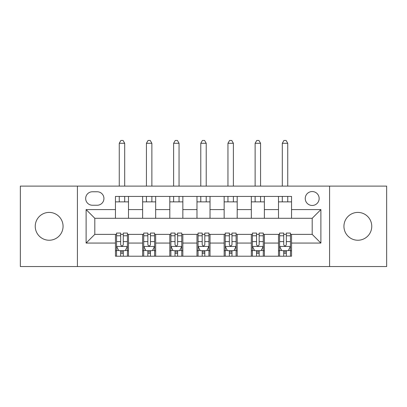 <?xml version="1.0" encoding="UTF-8"?>
<svg xmlns="http://www.w3.org/2000/svg" width="407" height="407" viewBox="0 0 407 407"><rect width="100%" height="100%" fill="white"/><g stroke="black" fill="none" stroke-linecap="round" stroke-linejoin="round"><path stroke-width="0.61" d="M357.845 212.413A13.914 13.914 0 0 0 343.935 226.328A13.914 13.914 0 0 0 357.845 240.237A13.914 13.914 0 0 0 371.759 226.328A13.914 13.914 0 0 0 357.845 212.413M49.155 212.413A13.914 13.914 0 0 0 35.241 226.328A13.914 13.914 0 0 0 49.155 240.237A13.914 13.914 0 0 0 63.065 226.328A13.914 13.914 0 0 0 49.155 212.413M312.194 191.544A6.955 6.955 0 0 0 305.24 198.499A6.955 6.955 0 0 0 312.194 205.459A6.955 6.955 0 0 0 319.149 198.499A6.955 6.955 0 0 0 312.194 191.544M329.584 266.544L386.65 266.544L386.65 186.111L329.584 186.111L329.584 266.544L77.416 266.544L77.416 186.111L20.35 186.111L20.35 266.544L77.416 266.544M92.414 205.24L97.197 205.24A6.741 6.741 0 0 0 103.938 198.499A6.741 6.741 0 0 0 97.197 191.763L92.414 191.763A6.741 6.741 0 0 0 85.674 198.499A6.741 6.741 0 0 0 92.414 205.24M329.584 186.111L77.416 186.111M115.456 243.065L86.111 243.065L86.111 209.585L115.456 209.585L115.456 218.284L94.806 218.284L94.806 234.371L115.456 234.371L115.456 256.217L291.544 256.217L291.544 234.371L312.194 234.371L312.194 218.284L291.544 218.284L291.544 209.585L320.889 209.585L320.889 243.065L291.544 243.065M291.544 209.585L291.544 196.433L115.456 196.433L115.456 209.585M278.5 196.433L278.5 218.284L291.544 218.284M278.5 218.284L115.456 218.284M115.456 234.371L116.544 234.371M120.675 234.371L123.285 234.371M127.416 234.371L128.5 234.371L128.5 256.217M143.717 234.371L128.5 234.371M147.848 234.371L150.458 234.371M154.589 234.371L155.672 234.371L155.672 256.217M170.894 234.371L155.672 234.371M175.02 234.371L177.63 234.371M181.761 234.371L182.85 234.371L182.85 256.217M198.067 234.371L182.85 234.371M202.198 234.371L204.802 234.371M208.933 234.371L210.022 234.371L210.022 256.217M225.239 234.371L210.022 234.371M229.37 234.371L231.98 234.371M236.106 234.371L237.195 234.371L237.195 256.217M252.411 234.371L237.195 234.371M256.542 234.371L259.152 234.371M263.283 234.371L264.367 234.371L264.367 256.217M279.584 234.371L264.367 234.371M283.715 234.371L286.325 234.371M290.456 234.371L291.544 234.371M128.5 196.433L128.5 218.284M115.456 201.872L128.5 201.872M115.456 250.783L116.544 250.783M120.675 250.783L123.285 250.783M127.416 250.783L128.5 250.783M142.633 234.371L142.633 256.217M142.633 196.433L142.633 218.284M155.672 196.433L155.672 218.284M142.633 201.872L155.672 201.872M142.633 250.783L143.717 250.783M147.848 250.783L150.458 250.783M154.589 250.783L155.672 250.783M169.805 234.371L169.805 256.217M169.805 250.783L170.894 250.783M175.02 250.783L177.63 250.783M181.761 250.783L182.85 250.783M169.805 196.433L169.805 218.284M182.85 196.433L182.85 218.284M169.805 201.872L182.85 201.872M196.978 234.371L196.978 256.217M196.978 250.783L198.067 250.783M202.198 250.783L204.802 250.783M208.933 250.783L210.022 250.783M196.978 196.433L196.978 218.284M210.022 196.433L210.022 218.284M196.978 201.872L210.022 201.872M224.15 234.371L224.15 256.217M224.15 250.783L225.239 250.783M229.37 250.783L231.98 250.783M236.106 250.783L237.195 250.783M224.15 196.433L224.15 218.284M237.195 196.433L237.195 218.284M224.15 201.872L237.195 201.872M251.328 234.371L251.328 256.217M251.328 250.783L252.411 250.783M256.542 250.783L259.152 250.783M263.283 250.783L264.367 250.783M251.328 196.433L251.328 218.284M264.367 196.433L264.367 218.284M251.328 201.872L264.367 201.872M278.5 234.371L278.5 256.217M278.5 250.783L279.584 250.783M283.715 250.783L286.325 250.783M290.456 250.783L291.544 250.783M278.5 201.872L291.544 201.872M94.806 218.284L86.111 209.585M94.806 234.371L86.111 243.065M320.889 209.585L312.194 218.284M320.889 243.065L312.194 234.371M120.675 253.393L123.285 253.393M116.544 235.79L120.675 235.79L120.675 233.063L116.544 233.063L116.544 246.327L118.717 250.671L125.239 250.671L127.416 246.327L127.416 233.063L123.285 233.063L123.285 235.79L127.416 235.79M127.416 246.327L127.416 256.217M116.544 246.327L116.544 256.217M123.285 250.671L123.285 256.217M120.675 256.217L120.675 250.671M120.675 235.79L120.675 244.693C121.545 246.372 122.41 246.372 123.285 244.693L123.285 235.79M124.695 201.872L124.695 196.433M124.695 186.111L124.695 143.284L119.261 143.284L119.261 186.111M119.261 201.872L119.261 196.433M119.261 143.284L120.894 140.456L123.067 140.456L124.695 143.284M147.848 253.393L150.458 253.393M143.717 235.79L147.848 235.79L147.848 233.063L143.717 233.063L143.717 246.327L145.894 250.671L152.411 250.671L154.589 246.327L154.589 233.063L150.458 233.063L150.458 235.79L154.589 235.79M154.589 246.327L154.589 256.217M143.717 246.327L143.717 256.217M150.458 250.671L150.458 256.217M147.848 256.217L147.848 250.671M147.848 235.79L147.848 244.693C148.718 246.372 149.588 246.372 150.458 244.693L150.458 235.79M151.872 201.872L151.872 196.433M151.872 186.111L151.872 143.284L146.434 143.284L146.434 186.111M146.434 201.872L146.434 196.433M146.434 143.284L148.067 140.456L150.239 140.456L151.872 143.284M175.02 253.393L177.63 253.393M170.894 235.79L175.02 235.79L175.02 233.063L170.894 233.063L170.894 246.327L173.067 250.671L179.589 250.671L181.761 246.327L181.761 233.063L177.63 233.063L177.63 235.79L181.761 235.79M181.761 246.327L181.761 256.217M170.894 246.327L170.894 256.217M177.63 250.671L177.63 256.217M175.02 256.217L175.02 250.671M175.02 235.79L175.02 244.693C175.89 246.372 176.76 246.372 177.63 244.693L177.63 235.79M179.044 201.872L179.044 196.433M179.044 186.111L179.044 143.284L173.611 143.284L173.611 186.111M173.611 201.872L173.611 196.433M173.611 143.284L175.239 140.456L177.411 140.456L179.044 143.284M202.198 253.393L204.802 253.393M198.067 235.79L202.198 235.79L202.198 233.063L198.067 233.063L198.067 246.327L200.239 250.671L206.761 250.671L208.933 246.327L208.933 233.063L204.802 233.063L204.802 235.79L208.933 235.79M208.933 246.327L208.933 256.217M198.067 246.327L198.067 256.217M204.802 250.671L204.802 256.217M202.198 256.217L202.198 250.671M202.198 235.79L202.198 244.693C203.062 246.372 203.932 246.372 204.802 244.693L204.802 235.79M206.217 201.872L206.217 196.433M206.217 186.111L206.217 143.284L200.783 143.284L200.783 186.111M200.783 201.872L200.783 196.433M200.783 143.284L202.411 140.456L204.589 140.456L206.217 143.284M229.37 253.393L231.98 253.393M225.239 235.79L229.37 235.79L229.37 233.063L225.239 233.063L225.239 246.327L227.411 250.671L233.933 250.671L236.106 246.327L236.106 233.063L231.98 233.063L231.98 235.79L236.106 235.79M236.106 246.327L236.106 256.217M225.239 246.327L225.239 256.217M231.98 250.671L231.98 256.217M229.37 256.217L229.37 250.671M229.37 235.79L229.37 244.693C230.24 246.372 231.105 246.372 231.98 244.693L231.98 235.79M233.389 201.872L233.389 196.433M233.389 186.111L233.389 143.284L227.956 143.284L227.956 186.111M227.956 201.872L227.956 196.433M227.956 143.284L229.589 140.456L231.761 140.456L233.389 143.284M256.542 253.393L259.152 253.393M252.411 235.79L256.542 235.79L256.542 233.063L252.411 233.063L252.411 246.327L254.589 250.671L261.106 250.671L263.283 246.327L263.283 233.063L259.152 233.063L259.152 235.79L263.283 235.79M263.283 246.327L263.283 256.217M252.411 246.327L252.411 256.217M259.152 250.671L259.152 256.217M256.542 256.217L256.542 250.671M256.542 235.79L256.542 244.693C257.412 246.372 258.282 246.372 259.152 244.693L259.152 235.79M260.566 201.872L260.566 196.433M260.566 186.111L260.566 143.284L255.128 143.284L255.128 186.111M255.128 201.872L255.128 196.433M255.128 143.284L256.761 140.456L258.933 140.456L260.566 143.284M283.715 253.393L286.325 253.393M279.584 235.79L283.715 235.79L283.715 233.063L279.584 233.063L279.584 246.327L281.761 250.671L288.283 250.671L290.456 246.327L290.456 233.063L286.325 233.063L286.325 235.79L290.456 235.79M290.456 246.327L290.456 256.217M279.584 246.327L279.584 256.217M286.325 250.671L286.325 256.217M283.715 256.217L283.715 250.671M283.715 235.79L283.715 244.693C284.585 246.372 285.455 246.372 286.325 244.693L286.325 235.79M287.739 201.872L287.739 196.433M287.739 186.111L287.739 143.284L282.305 143.284L282.305 186.111M282.305 201.872L282.305 196.433M282.305 143.284L283.933 140.456L286.106 140.456L287.739 143.284M142.633 243.065L128.5 243.065M142.633 209.585L128.5 209.585M169.805 209.585L155.672 209.585M169.805 243.065L155.672 243.065M196.978 209.585L182.85 209.585M196.978 243.065L182.85 243.065M224.15 209.585L210.022 209.585M224.15 243.065L210.022 243.065M251.328 209.585L237.195 209.585M251.328 243.065L237.195 243.065M278.5 209.585L264.367 209.585M278.5 243.065L264.367 243.065M116.6 246.433L127.36 246.433M127.416 250.412L125.371 250.412M118.59 250.412L116.544 250.412M123.285 241.616L127.416 241.616M116.544 241.616L120.675 241.616M120.675 252.009L123.285 252.009M143.773 246.433L154.533 246.433M154.589 250.412L152.544 250.412M145.762 250.412L143.717 250.412M150.458 241.616L154.589 241.616M143.717 241.616L147.848 241.616M147.848 252.009L150.458 252.009M170.945 246.433L181.705 246.433M181.761 250.412L179.716 250.412M172.934 250.412L170.894 250.412M177.63 241.616L181.761 241.616M170.894 241.616L175.02 241.616M175.02 252.009L177.63 252.009M198.117 246.433L208.883 246.433M208.933 250.412L206.893 250.412M200.107 250.412L198.067 250.412M204.802 241.616L208.933 241.616M198.067 241.616L202.198 241.616M202.198 252.009L204.802 252.009M225.295 246.433L236.055 246.433M236.106 250.412L234.066 250.412M227.284 250.412L225.239 250.412M231.98 241.616L236.106 241.616M225.239 241.616L229.37 241.616M229.37 252.009L231.98 252.009M252.467 246.433L263.227 246.433M263.283 250.412L261.238 250.412M254.456 250.412L252.411 250.412M259.152 241.616L263.283 241.616M252.411 241.616L256.542 241.616M256.542 252.009L259.152 252.009M279.64 246.433L290.4 246.433M290.456 250.412L288.41 250.412M281.629 250.412L279.584 250.412M286.325 241.616L290.456 241.616M279.584 241.616L283.715 241.616M283.715 252.009L286.325 252.009"/></g></svg>
